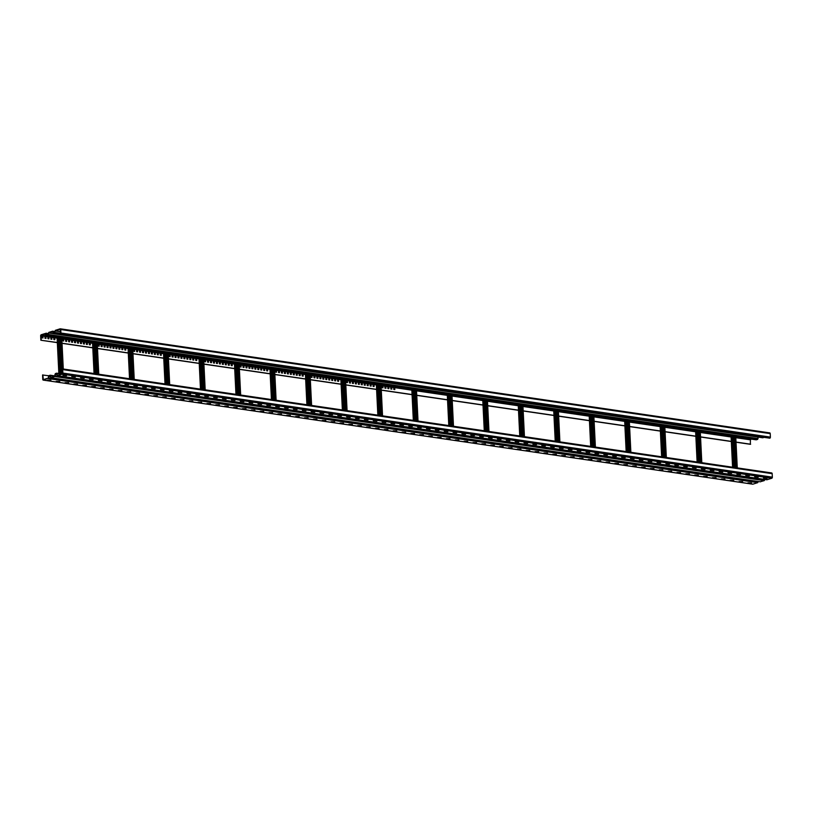 <?xml version="1.0" encoding="UTF-8"?>
<svg xmlns="http://www.w3.org/2000/svg" width="813" height="813" viewBox="0 0 813 813"><rect width="100%" height="100%" fill="white"/><g stroke="black" fill="none" stroke-linecap="round" stroke-linejoin="round"><path stroke-width="1.22" d="M758.112 481.499L757.716 482.658L752.899 484.172A0.935 0.6 98.3 0 1 752.716 484.192L43.252 380.108A0.935 0.6 -81.7 0 1 42.774 379.376L42.561 374.996L48.658 375.748M43.252 380.108A0.935 0.6 -81.7 0 0 43.424 380.098L48.628 377.933L43.313 379.651L42.865 374.895M62.408 368.929L771.537 472.963A0.935 0.6 98.3 0 1 772.177 473.674L772.35 477.15A0.935 0.6 98.3 0 1 771.791 478.247L62.327 374.163L57.499 375.677L62.296 373.716L62.408 369.691L61.585 369.488L62.398 369.61M771.791 478.247L766.964 479.761L57.377 375.687L56.717 373.634L55.396 374.041L55.152 375.88L50.396 375.281M767.066 478.501L763.509 477.993L767.055 478.105M754.657 476.682L758.183 476.804M758.204 477.201L754.667 476.713M749.332 475.9L745.765 475.392L749.312 475.503M740.47 474.599L736.903 474.091L740.45 474.203M728.052 472.78L731.578 472.902M728.031 472.79L731.598 473.298M722.727 471.997L719.159 471.489L722.706 471.601M710.298 470.188L713.844 470.3M713.865 470.697L710.318 470.199M704.993 469.396L701.426 468.888L704.973 468.999M696.121 468.095L692.554 467.587L696.101 467.699M683.713 466.276L687.239 466.398M687.259 466.794L683.713 466.296M678.388 465.493L674.82 464.985L678.367 465.097M669.516 464.193L665.949 463.684L669.495 463.796M660.654 462.892L657.087 462.384L660.634 462.495M651.782 461.591L648.215 461.083L651.762 461.195M639.364 459.772L642.89 459.894M642.91 460.29L639.374 459.792M634.049 458.989L630.481 458.481L634.028 458.593M621.63 457.17L625.156 457.292M625.177 457.689L621.64 457.191M616.305 456.388L612.738 455.88L616.284 455.991M607.443 455.087L603.876 454.579L607.423 454.691M595.025 453.268L598.551 453.39M595.004 453.278L598.571 453.786M589.699 452.485L586.132 451.977L589.679 452.089M577.271 450.676L580.817 450.788M580.838 451.185L577.301 450.687M571.966 449.884L568.399 449.376L571.946 449.487M563.094 448.583L559.537 448.075L563.074 448.187M550.686 446.764L554.212 446.886M554.232 447.282L550.696 446.784M545.36 445.981L541.793 445.473L545.34 445.585M536.489 444.681L532.932 444.172L536.478 444.284M527.627 443.38L524.06 442.872L527.607 442.983M518.755 442.079L515.188 441.571L518.735 441.683M506.336 440.26L509.873 440.382M506.326 440.27L509.883 440.778M497.454 438.969L501.001 439.081M501.021 439.477L497.485 438.979M488.603 437.648L492.129 437.78M492.15 438.177L488.613 437.679M479.731 436.347L483.268 436.479M479.721 436.368L483.278 436.876M474.416 435.575L470.849 435.067L474.396 435.179M461.997 433.746L465.524 433.878M461.977 433.766L465.544 434.274M456.682 432.973L453.115 432.465L456.662 432.577M444.244 431.164L447.79 431.276M447.811 431.673L444.274 431.175M435.392 429.843L438.918 429.975M438.939 430.372L435.402 429.874M430.077 429.071L426.51 428.563L430.057 428.675M417.658 427.242L421.185 427.374M421.205 427.77L417.669 427.272M412.333 426.459L408.766 425.951L412.313 426.073M399.925 424.64L403.451 424.762M403.472 425.158L399.925 424.671M391.053 423.339L394.579 423.461M391.033 423.349L394.6 423.858M385.728 422.557L382.161 422.049L385.708 422.16M373.299 420.748L376.846 420.86M376.866 421.256L373.319 420.768M367.994 419.955L364.427 419.447L367.974 419.559M355.576 418.136L359.102 418.258M359.122 418.654L355.586 418.167M346.714 416.835L350.24 416.957M346.694 416.845L350.261 417.354M341.389 416.053L337.822 415.545L341.369 415.656M328.95 414.244L332.497 414.356M332.517 414.752L328.98 414.254M323.655 413.451L320.088 412.943L323.635 413.055M314.783 412.15L311.216 411.642L314.763 411.754M302.365 410.331L305.891 410.453M305.912 410.85L302.375 410.352M297.05 409.549L293.483 409.041L297.03 409.152M284.631 407.73L288.158 407.852M288.178 408.248L284.641 407.75M279.306 406.947L275.749 406.439L279.286 406.551M270.444 405.646L266.877 405.138L270.424 405.25M258.026 403.827L261.552 403.949M258.006 403.837L261.573 404.346M252.701 403.045L249.144 402.537L252.691 402.648M240.272 401.236L243.819 401.348M243.839 401.744L240.302 401.246M234.967 400.443L231.4 399.935L234.947 400.047M226.095 399.142L222.538 398.634L226.085 398.746M213.687 397.323L217.213 397.445M217.234 397.842L213.697 397.344M208.362 396.541L204.795 396.033L208.341 396.144M195.933 394.732L199.48 394.844M199.5 395.24L195.953 394.742M190.628 393.939L187.061 393.431L190.608 393.543M181.756 392.638L178.189 392.13L181.736 392.242M169.338 390.819L172.874 390.941M172.895 391.338L169.348 390.84M164.023 390.037L160.456 389.529L164.002 389.64M151.604 388.218L155.131 388.34M155.151 388.736L151.614 388.238M146.289 387.435L142.722 386.927L146.269 387.039M137.417 386.134L133.85 385.626L137.397 385.738M124.999 384.315L128.525 384.437M124.978 384.325L128.545 384.834M119.684 383.533L116.117 383.025L119.663 383.136M107.245 381.724L110.792 381.836M110.812 382.232L107.275 381.734M101.94 380.931L98.373 380.423L101.92 380.535M93.078 379.63L89.511 379.122L93.058 379.234M84.206 378.33L80.639 377.821L84.186 377.933M75.335 377.029L71.768 376.521L75.314 376.632M62.906 375.22L66.453 375.332M66.473 375.728L62.926 375.23M751.486 483.389L747.93 482.881L751.476 482.993M739.078 481.57L742.604 481.692M739.058 481.581L742.625 482.089M733.753 480.788L730.186 480.28L733.733 480.392M721.324 478.979L724.871 479.091M724.891 479.487L721.344 478.989M716.019 478.186L712.452 477.678L715.999 477.79M707.147 476.885L703.58 476.377L707.127 476.489M698.286 475.585L694.719 475.077L698.265 475.188M689.414 474.284L685.847 473.776L689.394 473.888M680.542 472.983L676.975 472.475L680.522 472.587M671.68 471.682L668.113 471.174L671.66 471.286M662.808 470.381L659.241 469.873L662.788 469.985M650.39 468.562L653.916 468.684M653.937 469.081L650.4 468.583M645.075 467.78L641.508 467.272L645.055 467.384M632.656 465.961L636.183 466.083M636.203 466.479L632.666 465.981M627.331 465.178L623.764 464.67L627.311 464.782M618.469 463.877L614.902 463.369L618.449 463.481M606.051 462.058L609.577 462.18M606.031 462.069L609.598 462.577M600.726 461.276L597.159 460.768L600.705 460.88M588.297 459.467L591.844 459.579M591.864 459.975L588.317 459.477M582.992 458.674L579.425 458.166L582.972 458.278M574.12 457.373L570.553 456.865L574.1 456.977M561.712 455.544L565.238 455.676M565.259 456.073L561.722 455.575M556.387 454.772L552.82 454.264L556.366 454.376M547.515 453.471L543.958 452.963L547.505 453.075M535.106 451.642L538.633 451.774M535.086 451.662L538.653 452.17M529.781 450.869L526.214 450.361L529.761 450.473M517.363 449.04L520.899 449.172M517.353 449.061L520.909 449.569M508.481 447.76L512.027 447.872M512.048 448.268L508.511 447.77M499.629 446.439L503.156 446.571M503.176 446.967L499.639 446.469M490.757 445.138L494.294 445.27M490.747 445.158L494.304 445.666M485.442 444.355L481.875 443.857L485.422 443.969M473.003 442.546L476.55 442.658M476.57 443.055L473.034 442.567M467.709 441.754L464.142 441.246L467.688 441.357M455.27 439.945L458.817 440.057M458.837 440.453L455.3 439.965M446.418 438.634L449.945 438.756M449.965 439.152L446.428 438.664M441.103 437.851L437.536 437.343L441.083 437.455M428.685 436.032L432.211 436.154M432.231 436.551L428.695 436.063M423.36 435.25L419.793 434.742L423.339 434.853M410.951 433.431L414.478 433.553M414.498 433.949L410.951 433.461M402.079 432.13L405.606 432.252M402.059 432.14L405.626 432.648M396.754 431.347L393.187 430.839L396.734 430.951M384.325 429.538L387.872 429.65M387.892 430.047L384.346 429.549M379.021 428.746L375.454 428.238L379 428.349M370.149 427.445L366.582 426.937L370.128 427.049M357.74 425.626L361.267 425.748M357.72 425.636L361.287 426.144M352.415 424.843L348.848 424.335L352.395 424.447M339.976 423.034L343.523 423.146M343.543 423.543L340.007 423.045M334.682 422.242L331.115 421.734L334.661 421.845M325.81 420.941L322.243 420.433L325.789 420.545M313.391 419.122L316.918 419.244M316.938 419.64L313.401 419.142M308.076 418.339L304.509 417.831L308.056 417.943M295.658 416.52L299.184 416.642M299.204 417.039L295.668 416.541M290.332 415.738L286.776 415.23L290.312 415.341M281.471 414.437L277.904 413.929L281.45 414.041M269.052 412.618L272.579 412.74M269.032 412.628L272.599 413.136M263.727 411.835L260.17 411.327L263.717 411.439M251.298 410.026L254.845 410.138M254.865 410.535L251.329 410.037M245.993 409.234L242.426 408.726L245.973 408.837M237.122 407.933L233.565 407.425L237.111 407.537M224.713 406.114L228.24 406.236M228.26 406.632L224.723 406.134M219.388 405.331L215.821 404.823L219.368 404.935M206.959 403.522L210.506 403.634M210.516 404.031L206.98 403.533M201.654 402.73L198.087 402.222L201.634 402.333M192.783 401.429L189.216 400.921L192.762 401.033M180.364 399.61L183.901 399.732M183.921 400.128L180.374 399.63M175.049 398.827L171.482 398.319L175.029 398.431M162.63 397.008L166.157 397.13M166.177 397.527L162.641 397.029M157.316 396.226L153.748 395.718L157.295 395.829M148.444 394.925L144.877 394.417L148.423 394.529M136.025 393.096L139.551 393.228M136.005 393.116L139.572 393.624M130.71 392.323L127.143 391.815L130.69 391.927M118.271 390.514L121.818 390.626M121.838 391.023L118.302 390.525M112.966 389.722L109.399 389.214L112.946 389.325M104.105 388.421L100.538 387.913L104.084 388.025M95.233 387.12L91.666 386.612L95.212 386.724M86.361 385.819L82.794 385.311L86.341 385.423M73.932 384.01L77.479 384.122M77.499 384.519L73.953 384.021M65.081 382.689L68.607 382.821M68.627 383.208L65.091 382.72M59.756 381.907L56.188 381.399L59.735 381.51M47.347 380.088L50.873 380.21M50.894 380.606L47.347 380.118M760.206 481.774L764.25 480.615L54.786 376.531L50.965 377.73L54.857 375.911L50.254 375.22L48.841 375.636L48.323 377.964M50.243 375.708L50.843 377.74L760.429 481.814M50.833 377.171L50.254 375.22M50.101 375.24L48.678 376.409L48.628 377.933L758.092 482.007M54.786 376.531L55.152 375.88L764.627 479.965L764.25 480.615M764.647 479.446L764.627 479.965M57.367 375.128L56.636 373.187L55.375 373.584L54.857 375.911M62.327 374.163A0.935 0.6 -81.7 0 0 62.886 373.076L62.713 369.6A0.935 0.6 -81.7 0 0 62.062 368.878L61.585 369.488M60.924 333.015L770.389 437.099A0.935 0.6 98.3 0 1 769.83 438.197L60.365 334.113A0.935 0.6 -81.7 0 0 60.924 333.015L60.751 329.539A0.935 0.6 -81.7 0 0 60.101 328.828L55.284 330.342L54.664 332.832L53.404 333.228L52.682 331.176L48.75 332.385L48.13 334.885L46.869 335.281L46.148 333.228L41.209 334.753A0.935 0.6 -81.7 0 0 40.65 335.85L40.863 340.23L57.327 342.507M735.806 437.689L750.419 439.833L750.338 444.315L736.029 442.211M731.324 441.52L700.552 437.008M695.847 436.317L665.085 431.805M660.38 431.114L629.608 426.601M624.902 425.91L594.13 421.398M589.435 420.707L558.663 416.195M553.958 415.504L523.186 410.992M518.481 410.301L487.709 405.789M483.013 405.098L452.241 400.585M447.536 399.894L416.764 395.372M412.059 394.691L381.297 390.169M376.592 389.478L345.82 384.966M341.114 384.275L310.342 379.762M305.647 379.071L274.875 374.559M270.17 373.868L239.398 369.356M234.693 368.665L203.921 364.153M199.226 363.462L168.454 358.95M163.748 358.259L132.976 353.746M128.271 353.055L97.509 348.543M92.804 347.852L62.032 343.34M57.327 342.649L40.863 340.23M41.961 336.673L42.662 336.775L42.713 337.923M44.918 337.11L45.619 337.212L45.67 338.36M47.876 337.547L48.577 337.649L48.628 338.797M50.833 337.974L51.534 338.086L51.585 339.224M53.79 338.411L54.491 338.513L54.542 339.661M62.662 339.712L63.353 339.814L63.414 340.962M65.619 340.149L66.31 340.251L66.371 341.399M68.566 340.586L69.268 340.688L69.318 341.826M71.524 341.013L72.225 341.114L72.276 342.263M74.481 341.45L75.182 341.551L75.233 342.7M77.438 341.887L78.139 341.988L78.19 343.127M80.396 342.314L81.087 342.415L81.148 343.564M83.353 342.751L84.044 342.852L84.105 344.001M86.31 343.188L87.001 343.289L87.062 344.427M89.267 343.614L89.958 343.716L90.019 344.864M98.129 344.915L98.83 345.017L98.881 346.165M101.086 345.352L101.788 345.454L101.838 346.602M104.044 345.789L104.745 345.891L104.796 347.029M107.001 346.216L107.692 346.318L107.753 347.466M109.958 346.653L110.649 346.755L110.71 347.903M112.916 347.09L113.607 347.192L113.668 348.33M115.873 347.517L116.564 347.618L116.625 348.767M118.82 347.954L119.521 348.055L119.582 349.204M121.777 348.391L122.478 348.492L122.529 349.631M124.735 348.818L125.436 348.919L125.487 350.068M133.606 350.118L134.297 350.22L134.358 351.368M136.564 350.555L137.255 350.657L137.316 351.805M139.521 350.992L140.212 351.094L140.273 352.232M142.478 351.419L143.169 351.521L143.23 352.669M145.425 351.856L146.127 351.958L146.177 353.106M148.383 352.293L149.084 352.395L149.135 353.533M151.34 352.72L152.041 352.822L152.092 353.97M154.297 353.157L154.998 353.259L155.049 354.407M157.255 353.594L157.956 353.696L158.007 354.834M160.212 354.021L160.903 354.122L160.964 355.271M169.074 355.322L169.775 355.423L169.836 356.572M172.031 355.759L172.732 355.86L172.783 357.009M174.988 356.196L175.689 356.297L175.74 357.435M177.945 356.622L178.647 356.724L178.697 357.872M180.903 357.059L181.604 357.161L181.655 358.309M183.86 357.496L184.551 357.598L184.612 358.736M186.817 357.923L187.508 358.035L187.569 359.173M189.775 358.36L190.466 358.462L190.527 359.61M192.732 358.797L193.423 358.899L193.484 360.047M195.679 359.224L196.38 359.336L196.441 360.474M204.551 360.525L205.252 360.637L205.303 361.775M207.508 360.962L208.209 361.063L208.26 362.212M210.465 361.399L211.156 361.5L211.217 362.649M213.423 361.836L214.114 361.937L214.175 363.076M216.38 362.263L217.071 362.364L217.132 363.513M219.337 362.7L220.028 362.801L220.089 363.95M222.284 363.137L222.986 363.238L223.036 364.376M225.242 363.563L225.943 363.665L225.994 364.813M228.199 364L228.9 364.102L228.951 365.25M231.156 364.437L231.857 364.539L231.908 365.677M240.028 365.738L240.719 365.84L240.78 366.978M242.985 366.165L243.676 366.267L243.737 367.415M245.943 366.602L246.634 366.704L246.695 367.852M248.89 367.039L249.591 367.141L249.642 368.279M251.847 367.466L252.548 367.567L252.599 368.716M254.804 367.903L255.506 368.004L255.556 369.153M257.762 368.34L258.463 368.441L258.514 369.58M260.719 368.767L261.41 368.868L261.471 370.017M263.676 369.204L264.367 369.305L264.428 370.454M266.634 369.641L267.325 369.742L267.386 370.88M275.495 370.941L276.196 371.043L276.247 372.181M278.453 371.368L279.154 371.47L279.205 372.618M281.41 371.805L282.111 371.907L282.162 373.055M284.367 372.242L285.068 372.344L285.119 373.482M287.324 372.669L288.015 372.771L288.076 373.919M290.282 373.106L290.973 373.208L291.034 374.356M293.239 373.543L293.93 373.645L293.991 374.783M296.196 373.97L296.887 374.071L296.948 375.22M299.143 374.407L299.845 374.508L299.906 375.657M302.101 374.844L302.802 374.945L302.853 376.084M310.973 376.145L311.674 376.246L311.725 377.384M313.93 376.571L314.621 376.673L314.682 377.821M316.887 377.008L317.578 377.11L317.639 378.258M319.844 377.445L320.535 377.547L320.596 378.685M322.802 377.872L323.493 377.984L323.554 379.122M325.749 378.309L326.45 378.411L326.501 379.559M328.706 378.746L329.407 378.848L329.458 379.996M331.663 379.173L332.365 379.285L332.415 380.423M334.621 379.61L335.322 379.712L335.373 380.86M337.578 380.047L338.279 380.149L338.33 381.297M346.45 381.348L347.141 381.449L347.202 382.598M349.397 381.785L350.098 381.886L350.159 383.025M352.354 382.212L353.055 382.313L353.106 383.462M355.311 382.649L356.013 382.75L356.064 383.899M358.269 383.086L358.97 383.187L359.021 384.325M361.226 383.512L361.927 383.614L361.978 384.762M364.183 383.949L364.874 384.051L364.935 385.199M367.141 384.386L367.832 384.488L367.893 385.626M370.098 384.813L370.789 384.915L370.85 386.063M373.055 385.25L373.746 385.352L373.807 386.5M381.917 386.551L382.618 386.653L382.669 387.801M384.874 386.988L385.575 387.09L385.626 388.228M387.831 387.415L388.533 387.516L388.584 388.665M390.789 387.852L391.48 387.953L391.541 389.102M393.746 388.289L394.437 388.39L394.498 389.529M59.857 334.275L60.619 333.117L60.213 329.275L55.304 330.789L60.548 331.562M52.591 331.643L48.77 332.842L52.987 333.462M751.283 439.101L750.419 439.833M48.75 332.385L48.15 335.332L46.748 335.739L46.087 333.686L41.229 335.2L41.168 340.139M46.331 334.976L45.132 335.21L46.402 335.413M54.664 332.832L55.284 330.342M758.143 437.099L757.625 439.416L756.07 439.772M59.847 334.041L53.282 333.696L52.621 331.643M763.661 437.526L762.604 437.719M750.633 444.213L736.019 442.069M731.436 441.398L700.552 436.866M695.958 436.195L665.075 431.662M660.481 430.992L629.597 426.459M625.014 425.788L594.13 421.256M589.537 420.585L558.653 416.053M554.07 415.382L523.176 410.85M518.592 410.179L487.709 405.646M483.115 404.976L452.231 400.443M447.648 399.772L416.764 395.24M412.171 394.559L381.287 390.037M376.582 389.346L345.81 384.823M341.114 384.143L310.342 379.62M305.637 378.939L274.865 374.417M270.16 373.726L239.388 369.214M234.693 368.523L203.921 364.011M199.215 363.32L168.443 358.807M163.738 358.116L132.976 353.604M128.271 352.913L97.499 348.401M92.794 347.71L62.022 343.198M41.961 336.541L42.967 336.684L43.028 337.974L42.022 337.822L41.961 336.541M44.918 336.968L45.924 337.121L45.985 338.401L44.979 338.259L44.918 336.968M47.876 337.405L48.871 337.558L48.943 338.838L47.937 338.686L47.876 337.405M50.823 337.842L51.829 337.984L51.89 339.275L50.894 339.123L50.823 337.842M53.78 338.269L54.786 338.421L54.847 339.702L53.841 339.56L53.78 338.269M57.317 340.068L57.144 338.767M62.652 339.57L63.658 339.722L63.719 341.003L62.713 340.86L62.652 339.57M65.609 340.007L66.615 340.159L66.676 341.44L65.67 341.287L65.609 340.007M68.566 340.444L69.572 340.586L69.633 341.877L68.627 341.724L68.566 340.444M71.524 340.871L72.53 341.023L72.591 342.303L71.585 342.161L71.524 340.871M74.471 341.308L75.477 341.46L75.548 342.74L74.542 342.598L74.471 341.308M77.428 341.745L78.434 341.887L78.495 343.177L77.499 343.025L77.428 341.745M80.385 342.171L81.391 342.324L81.452 343.604L80.446 343.462L80.385 342.171M83.343 342.608L84.349 342.761L84.41 344.041L83.404 343.899L83.343 342.608M86.3 343.045L87.306 343.188L87.367 344.478L86.361 344.326L86.3 343.045M89.257 343.472L90.263 343.625L90.324 344.905L89.318 344.763L89.257 343.472M92.794 345.271L92.611 343.97M98.129 344.773L99.125 344.925L99.196 346.206L98.19 346.064L98.129 344.773M101.076 345.21L102.082 345.362L102.153 346.643L101.147 346.501L101.076 345.21M104.034 345.647L105.04 345.789L105.101 347.08L104.105 346.927L104.034 345.647M106.991 346.084L107.997 346.226L108.058 347.507L107.052 347.364L106.991 346.084M109.948 346.511L110.954 346.663L111.015 347.944L110.009 347.801L109.948 346.511M112.905 346.948L113.911 347.09L113.972 348.381L112.966 348.228L112.905 346.948M115.863 347.385L116.869 347.527L116.93 348.807L115.924 348.665L115.863 347.385M118.82 347.812L119.826 347.964L119.887 349.244L118.881 349.102L118.82 347.812M121.777 348.249L122.783 348.391L122.844 349.681L121.838 349.529L121.777 348.249M124.735 348.686L125.73 348.828L125.802 350.108L124.796 349.966L124.735 348.686M128.261 350.474L128.088 349.173M133.596 349.986L134.602 350.129L134.663 351.409L133.657 351.267L133.596 349.986M136.554 350.413L137.56 350.566L137.621 351.846L136.614 351.704L136.554 350.413M139.511 350.85L140.517 350.992L140.578 352.283L139.572 352.131L139.511 350.85M142.468 351.287L143.474 351.429L143.535 352.72L142.529 352.568L142.468 351.287M145.425 351.714L146.431 351.866L146.492 353.147L145.486 353.005L145.425 351.714M148.383 352.151L149.389 352.293L149.45 353.584L148.444 353.431L148.383 352.151M151.34 352.588L152.336 352.73L152.407 354.021L151.401 353.868L151.34 352.588M154.287 353.015L155.293 353.167L155.354 354.448L154.358 354.305L154.287 353.015M157.244 353.452L158.25 353.594L158.311 354.885L157.305 354.732L157.244 353.452M160.202 353.889L161.208 354.031L161.269 355.322L160.263 355.169L160.202 353.889M163.738 355.677L163.555 354.377M169.074 355.19L170.08 355.332L170.141 356.622L169.134 356.47L169.074 355.19M172.031 355.616L173.037 355.769L173.098 357.049L172.092 356.907L172.031 355.616M174.988 356.053L175.984 356.206L176.055 357.486L175.049 357.334L174.988 356.053M177.935 356.49L178.941 356.633L179.012 357.923L178.006 357.771L177.935 356.49M180.893 356.917L181.899 357.07L181.96 358.35L180.964 358.208L180.893 356.917M183.85 357.354L184.856 357.507L184.917 358.787L183.911 358.635L183.85 357.354M186.807 357.791L187.813 357.933L187.874 359.224L186.868 359.072L186.807 357.791M189.764 358.218L190.77 358.37L190.831 359.651L189.825 359.509L189.764 358.218M192.722 358.655L193.728 358.807L193.789 360.088L192.783 359.935L192.722 358.655M195.679 359.092L196.685 359.234L196.746 360.525L195.74 360.372L195.679 359.092M199.215 360.881L199.033 359.58M204.541 360.393L205.547 360.535L205.618 361.826L204.612 361.673L204.541 360.393M207.498 360.82L208.504 360.972L208.565 362.252L207.569 362.11L207.498 360.82M210.455 361.257L211.461 361.409L211.522 362.689L210.516 362.547L210.455 361.257M213.413 361.694L214.419 361.836L214.48 363.126L213.473 362.974L213.413 361.694M216.37 362.12L217.376 362.273L217.437 363.553L216.431 363.411L216.37 362.12M219.327 362.557L220.333 362.71L220.394 363.99L219.388 363.848L219.327 362.557M222.284 362.994L223.29 363.137L223.351 364.427L222.345 364.275L222.284 362.994M225.242 363.421L226.248 363.574L226.309 364.854L225.303 364.712L225.242 363.421M228.199 363.858L229.195 364.011L229.266 365.291L228.26 365.149L228.199 363.858M231.146 364.295L232.152 364.437L232.213 365.728L231.217 365.576L231.146 364.295M234.683 366.084L234.51 364.783M240.018 365.596L241.024 365.738L241.085 367.029L240.079 366.876L240.018 365.596M242.975 366.023L243.981 366.175L244.042 367.456L243.036 367.313L242.975 366.023M245.933 366.46L246.939 366.612L247 367.893L245.993 367.75L245.933 366.46M248.89 366.897L249.896 367.039L249.957 368.33L248.951 368.177L248.89 366.897M251.847 367.334L252.853 367.476L252.914 368.756L251.908 368.614L251.847 367.334M254.794 367.761L255.8 367.913L255.871 369.193L254.865 369.051L254.794 367.761M257.751 368.198L258.758 368.34L258.819 369.63L257.823 369.478L257.751 368.198M260.709 368.635L261.715 368.777L261.776 370.057L260.77 369.915L260.709 368.635M263.666 369.061L264.672 369.214L264.733 370.494L263.727 370.352L263.666 369.061M266.623 369.498L267.629 369.641L267.69 370.931L266.684 370.779L266.623 369.498M270.16 371.287L269.977 369.986M275.495 370.799L276.501 370.941L276.562 372.232L275.556 372.08L275.495 370.799M278.453 371.236L279.448 371.378L279.52 372.669L278.513 372.517L278.453 371.236M281.4 371.663L282.406 371.815L282.477 373.096L281.471 372.954L281.4 371.663M284.357 372.1L285.363 372.242L285.424 373.533L284.428 373.38L284.357 372.1M287.314 372.537L288.32 372.679L288.381 373.97L287.375 373.817L287.314 372.537M290.271 372.964L291.278 373.116L291.339 374.397L290.332 374.254L290.271 372.964M293.229 373.401L294.235 373.543L294.296 374.834L293.29 374.681L293.229 373.401M296.186 373.838L297.192 373.98L297.253 375.271L296.247 375.118L296.186 373.838M299.143 374.265L300.149 374.417L300.21 375.697L299.204 375.555L299.143 374.265M302.101 374.702L303.107 374.844L303.168 376.134L302.162 375.982L302.101 374.702M305.627 376.5L305.454 375.189M310.962 376.002L311.968 376.155L312.029 377.435L311.023 377.283L310.962 376.002M313.92 376.439L314.926 376.582L314.987 377.872L313.981 377.72L313.92 376.439M316.877 376.866L317.883 377.019L317.944 378.299L316.938 378.157L316.877 376.866M319.834 377.303L320.84 377.456L320.901 378.736L319.895 378.584L319.834 377.303M322.791 377.74L323.798 377.882L323.859 379.173L322.852 379.021L322.791 377.74M325.749 378.167L326.755 378.319L326.816 379.6L325.81 379.458L325.749 378.167M328.706 378.604L329.712 378.756L329.773 380.037L328.767 379.884L328.706 378.604M331.663 379.041L332.659 379.183L332.73 380.474L331.724 380.321L331.663 379.041M334.61 379.468L335.617 379.62L335.678 380.901L334.682 380.758L334.61 379.468M337.568 379.905L338.574 380.057L338.635 381.338L337.629 381.185L337.568 379.905M341.104 381.704L340.932 380.403M346.44 381.206L347.446 381.358L347.507 382.638L346.501 382.486L346.44 381.206M349.397 381.643L350.403 381.785L350.464 383.075L349.458 382.923L349.397 381.643M352.354 382.069L353.36 382.222L353.421 383.502L352.415 383.36L352.354 382.069M355.311 382.506L356.307 382.659L356.379 383.939L355.372 383.797L355.311 382.506M358.259 382.943L359.265 383.086L359.336 384.376L358.33 384.224L358.259 382.943M361.216 383.37L362.222 383.523L362.283 384.803L361.287 384.661L361.216 383.37M364.173 383.807L365.179 383.96L365.24 385.24L364.234 385.098L364.173 383.807M367.13 384.244L368.137 384.386L368.198 385.677L367.191 385.525L367.13 384.244M370.088 384.671L371.094 384.823L371.155 386.104L370.149 385.962L370.088 384.671M373.045 385.108L374.051 385.26L374.112 386.541L373.106 386.399L373.045 385.108M376.582 386.907L376.399 385.606M381.917 386.409L382.913 386.561L382.984 387.842L381.978 387.699L381.917 386.409M384.864 386.846L385.87 386.988L385.941 388.279L384.935 388.126L384.864 386.846M387.821 387.283L388.827 387.425L388.888 388.705L387.892 388.563L387.821 387.283M390.779 387.71L391.785 387.862L391.846 389.142L390.84 389L390.779 387.71M393.736 388.147L394.742 388.289L394.803 389.579L393.797 389.427L393.736 388.147M60.457 328.879L769.576 432.902A0.935 0.6 98.3 0 1 770.226 433.624L770.389 437.099M735.155 436.733L736.68 467.8M735.013 436.713L736.537 467.78M733.224 436.876L735.023 436.855M731.944 436.266L731.08 436.571L732.584 467.201M733.204 436.449L734.728 467.516M699.688 431.53L701.202 462.597M699.546 431.51L701.06 462.577M697.757 431.673L699.546 431.652M696.467 431.063L695.613 431.368L697.107 461.997M697.737 431.246L699.251 462.312M664.211 426.327L665.735 457.394M664.069 426.307L665.583 457.373M662.28 426.459L664.079 426.449M660.999 425.86L660.136 426.164L661.63 456.794M662.26 426.042L663.784 457.109M628.744 421.124L630.258 452.191M628.591 421.104L630.116 452.17M626.813 421.256L628.601 421.246M625.522 420.656L624.658 420.961L626.162 451.591M626.793 420.839L628.307 451.906M593.266 415.921L594.781 446.987M593.124 415.9L594.638 446.967M591.336 416.053L593.124 416.043M590.045 415.443L589.191 415.758L590.685 446.388M591.315 415.636L592.829 446.703M557.789 410.717L559.314 441.784M557.647 410.697L559.171 441.764M555.858 410.85L557.657 410.839M554.578 410.24L553.714 410.555L555.218 441.185M555.838 410.433L557.362 441.5M522.322 405.514L523.836 436.581M522.17 405.494L523.694 436.561M520.391 405.646L522.18 405.626M519.101 405.037L518.247 405.352L519.741 435.981M520.371 405.23L521.885 436.296M486.845 400.311L488.369 431.378M486.702 400.291L488.217 431.357M484.914 400.443L486.713 400.423M483.633 399.833L482.77 400.148L484.263 430.778M484.894 400.016L486.418 431.093M451.367 395.108L452.892 426.175M451.225 395.077L452.75 426.154M449.437 395.24L451.235 395.22M448.156 394.63L447.292 394.945L448.796 425.575M449.416 394.813L450.941 425.89M415.9 389.894L417.415 420.971M415.758 389.874L417.272 420.951M413.969 390.037L415.758 390.016M412.679 389.427L411.825 389.742L413.319 420.362M413.949 389.61L415.463 420.677M380.423 384.691L381.947 415.758M380.281 384.671L381.795 415.738M378.492 384.834L380.291 384.813M377.212 384.224L376.348 384.529L377.842 415.158M378.472 384.407L379.996 415.473M344.956 379.488L346.47 410.555M344.803 379.468L346.328 410.535M343.025 379.63L344.814 379.61M341.734 379.021L340.871 379.325L342.375 409.955M343.005 379.204L344.519 410.27M309.479 374.285L310.993 405.352M309.336 374.265L310.851 405.331M307.548 374.427L309.336 374.407M306.257 373.817L305.403 374.122L306.897 404.752M307.527 374L309.042 405.067M274.001 369.082L275.526 400.148M273.859 369.061L275.383 400.128M272.07 369.224L273.869 369.204M270.79 368.614L269.926 368.919L271.43 399.549M272.05 368.797L273.575 399.864M238.534 363.878L240.048 394.945M238.382 363.858L239.906 394.925M236.603 364.011L238.392 364M235.313 363.411L234.459 363.716L235.953 394.346M236.583 363.594L238.097 394.661M203.057 358.675L204.581 389.742M202.915 358.655L204.429 389.722M201.126 358.807L202.925 358.797M199.846 358.208L198.982 358.513L200.476 389.142M201.106 358.391L202.63 389.457M167.58 353.472L169.104 384.539M167.437 353.452L168.962 384.519M165.649 353.604L167.448 353.594M164.368 352.994L163.504 353.309L165.009 383.939M165.628 353.188L167.153 384.254M132.113 348.269L133.627 379.336M131.97 348.249L133.484 379.315M130.182 348.401L131.97 348.391M128.891 347.791L128.037 348.106L129.531 378.736M130.161 347.984L131.676 379.051M96.635 343.066L98.16 374.132M96.493 343.045L98.017 374.112M94.704 343.198L96.503 343.177M93.424 342.588L92.56 342.903L94.054 373.533M94.684 342.781L96.208 373.848M61.168 337.862L62.682 368.929M61.016 337.842L62.54 368.909M59.237 337.995L61.026 337.974M57.947 337.385L57.083 337.7L58.841 373.472M59.217 337.568L60.985 373.787M752.899 484.172L43.424 380.098M757.716 482.658L48.252 378.584M54.186 376.256L50.63 375.738M50.396 376.307L48.871 376.084M50.447 376.673L48.384 376.449M56.981 374.62L54.908 374.397M56.93 374.265L55.396 374.041M61.636 373.919L56.93 373.228M60.721 374.214L57.164 373.685M44.085 379.427L43.079 379.285M772.35 477.15L62.886 373.076M772.177 473.674L62.713 369.6M46.26 333.269L48.353 333.574M52.794 331.226L54.888 331.531M41.229 335.2L57.357 337.568M59.227 337.842L60.741 338.066M61.778 338.218L92.834 342.771M94.694 343.045L96.219 343.269M97.255 343.421L128.312 347.974M130.171 348.249L131.686 348.472M132.732 348.625L163.779 353.188M165.649 353.452L167.163 353.675M168.2 353.828L199.256 358.391M201.116 358.665L202.64 358.879M203.677 359.031L234.723 363.594M236.593 363.868L238.107 364.092M239.144 364.244L270.201 368.797M272.07 369.072L273.585 369.295M274.621 369.448L305.678 374M307.538 374.275L309.052 374.498M310.099 374.651L341.145 379.204M343.015 379.478L344.529 379.701M345.566 379.854L376.622 384.407M378.482 384.681L380.006 384.905M381.043 385.057L412.1 389.61M413.959 389.884L415.473 390.108M416.52 390.26L447.567 394.813M449.437 395.088L450.951 395.311M451.987 395.464L483.044 400.016M484.904 400.291L486.428 400.514M487.465 400.667L518.511 405.22M520.381 405.494L521.895 405.717M522.932 405.87L553.988 410.433M555.858 410.697L557.372 410.921M558.409 411.073L589.466 415.636M591.325 415.91L592.84 416.124M593.886 416.276L624.933 420.839M626.803 421.114L628.317 421.327M629.353 421.49L660.41 426.042M662.27 426.317L663.794 426.54M664.831 426.693L695.887 431.246M697.747 431.52L699.261 431.744M700.308 431.896L731.354 436.449M733.224 436.723L734.739 436.947M735.775 437.099L750.704 439.284M55.213 330.952L60.548 331.734M48.343 333.919L46.158 333.787M48.678 333.005L53.18 333.665M48.617 334.519L758.092 438.603M48.13 334.885L757.625 439.416M46.89 335.728L756.364 439.813M47.235 335.159L46.361 335.23M52.693 331.745L54.878 331.867M52.896 333.178L53.77 333.117M53.424 333.686L762.899 437.76M55.152 332.476L60.609 333.269M40.955 335.749L57.103 338.127M61.808 338.818L92.58 343.33M97.286 344.021L128.058 348.533M132.753 349.224L163.525 353.736M168.23 354.427L199.002 358.94M203.707 359.631L234.479 364.143M239.174 364.834L269.946 369.346M274.652 370.037L305.424 374.549M310.129 375.24L340.891 379.752M345.596 380.443L376.368 384.956M381.073 385.647L411.957 390.179M416.541 390.85L447.435 395.382M452.018 396.053L482.902 400.585M487.495 401.266L518.379 405.789M522.962 406.47L553.856 410.992M558.44 411.673L589.323 416.205M593.917 416.876L624.801 421.408M629.384 422.079L660.268 426.612M664.861 427.282L695.745 431.815M700.328 432.486L731.222 437.018M60.751 329.539L770.226 433.624M60.365 334.113L769.83 438.197M735.602 436.805L737.127 467.871M735.653 436.805L737.167 467.871M734.576 436.998L736.08 467.719M734.22 437.018L735.724 467.668M731.192 436.5L732.696 467.221M732.107 436.286L733.621 467.353M732.767 436.388L734.281 467.455M700.125 431.601L701.649 462.668L700.176 431.601M699.099 431.794L700.603 462.516M698.753 431.815L700.247 462.455M695.725 431.297L697.219 462.018M696.629 431.083L698.143 462.15M697.29 431.185L698.814 462.251M664.658 426.388L666.172 457.465M664.699 426.398L666.223 457.465M663.632 426.591L665.136 457.313M663.276 426.612L664.78 457.252M660.247 426.093L661.752 456.815M661.152 425.88L662.676 456.947M661.823 425.982L663.337 457.048M629.181 421.185L630.705 452.252M629.232 421.195L630.746 452.262M628.154 421.388L629.658 452.099M627.809 421.408L629.303 452.048M624.77 420.89L626.274 451.611M625.685 420.677L627.199 451.743M626.345 420.768L627.86 451.845M593.714 415.982L595.228 447.048M593.754 415.992L595.279 447.059M592.677 416.175L594.181 446.896M592.331 416.205L593.825 446.845M589.303 415.687L590.797 446.408M590.208 415.473L591.732 446.54M590.868 415.565L592.392 446.632M558.236 410.778L559.75 441.845M558.277 410.789L559.801 441.855M557.21 410.971L558.714 441.693M556.854 411.002L558.358 441.642M553.826 410.484L555.33 441.195M554.73 410.27L556.255 441.337M555.401 410.362L556.915 441.429M522.759 405.575L524.283 436.642M522.81 405.585L524.324 436.652M521.733 405.768L523.237 436.49M521.387 405.799L522.881 436.439M518.348 405.27L519.853 435.992M519.263 405.067L520.777 436.134M519.924 405.159L521.448 436.225M487.292 400.372L488.806 431.439M487.333 400.382L488.857 431.449M486.265 400.565L487.759 431.286M485.91 400.585L487.414 431.236M482.881 400.067L484.385 430.788M483.786 399.864L485.31 430.931M484.446 399.955L485.971 431.022M451.815 395.169L453.339 426.236M451.865 395.179L453.38 426.246M450.788 395.362L452.292 426.083M450.432 395.382L451.937 426.032M447.404 394.864L448.908 425.585M448.319 394.651L449.833 425.727M448.979 394.752L450.493 425.819M416.337 389.966L417.862 421.032L416.388 389.976M415.311 390.159L416.815 420.88M414.965 390.179L416.459 420.829M411.937 389.661L413.431 420.382M412.841 389.447L414.356 420.514M413.502 389.549L415.026 420.616M382.435 415.839L380.911 384.762L382.384 415.829M379.844 384.956L381.348 415.677M379.488 384.976L380.992 415.626M376.46 384.458L377.964 415.179M377.364 384.244L378.888 415.311M378.035 384.346L379.549 415.413M345.393 379.559L346.917 410.626M345.444 379.559L346.958 410.626M344.366 379.752L345.871 410.474M344.021 379.773L345.515 410.423M340.982 379.254L342.486 409.976M341.897 379.041L343.411 410.108M342.558 379.143L344.072 410.209M309.926 374.356L311.44 405.423M309.966 374.356L311.491 405.423M308.889 374.549L310.393 405.27M308.544 374.569L310.038 405.22M305.515 374.051L307.019 404.772M306.42 373.838L307.944 404.904M307.08 373.939L308.605 405.006M274.448 369.153L275.963 400.22M274.489 369.153L276.014 400.22M273.422 369.346L274.926 400.067M273.066 369.366L274.57 400.006M270.038 368.848L271.542 399.569M270.942 368.635L272.467 399.701M271.613 368.736L273.127 399.803M238.971 363.939L240.496 395.016M239.022 363.95L240.536 395.016M237.945 364.143L239.449 394.854M237.599 364.163L239.093 394.803M234.561 363.645L236.065 394.366M235.475 363.431L236.99 394.498M236.136 363.523L237.66 394.6M203.504 358.736L205.018 389.803M203.545 358.746L205.069 389.813M202.478 358.94L203.972 389.651M202.122 358.96L203.626 389.6M199.094 358.442L200.598 389.163M199.998 358.228L201.522 389.295M200.659 358.32L202.183 389.397M168.027 353.533L169.551 384.6M168.078 353.543L169.592 384.61M167 353.726L168.504 384.447M166.655 353.757L168.149 384.397M163.616 353.238L165.12 383.949M164.531 353.025L166.045 384.092M165.191 353.116L166.706 384.183M132.549 348.33L134.074 379.397L132.6 348.34M131.523 348.523L133.027 379.244M131.178 348.553L132.671 379.193M128.149 348.035L129.643 378.746M129.054 347.822L130.568 378.888M129.714 347.913L131.239 378.98M98.647 374.204L97.123 343.137L98.597 374.193M96.056 343.32L97.56 374.041M95.7 343.34L97.204 373.99M92.672 342.822L94.176 373.543M93.576 342.619L95.101 373.685M94.247 342.71L95.761 373.777M61.605 337.923L63.129 368.99M61.656 337.934L63.17 369M60.579 338.117L62.083 368.868M62.113 369.569L62.316 373.706M60.233 338.137L61.737 368.98M61.768 369.519L61.971 373.817M57.195 337.619L58.953 373.492M58.109 337.405L59.877 373.624M58.77 337.507L60.538 373.726M766.852 479.772L57.377 375.687M760.318 481.824L50.843 377.74M61.717 373.899L56.788 373.177M771.71 472.942L62.245 368.858M46.148 333.228L48.353 333.554M46.748 335.739L756.212 439.823M52.682 331.176L54.888 331.501M53.282 333.696L762.746 437.78M60.284 328.808L769.748 432.892M735.765 436.825L737.279 467.892M700.288 431.622L701.812 462.688M664.821 426.419L666.335 457.485M629.343 421.215L630.868 452.282M593.866 416.012L595.39 447.079M558.399 410.809L559.913 441.876M522.922 405.596L524.446 436.672M487.454 400.392L488.969 431.459M451.977 395.189L453.491 426.256M416.5 389.986L418.024 421.053M381.033 384.783L382.547 415.85M345.555 379.58L347.08 410.646M310.078 374.376L311.603 405.443M274.611 369.173L276.125 400.24M239.134 363.97L240.658 395.037M203.667 358.767L205.181 389.834M168.189 353.564L169.704 384.63M132.712 348.36L134.236 379.427M97.245 343.147L98.759 374.224M61.768 337.944L63.292 369.011"/></g></svg>
